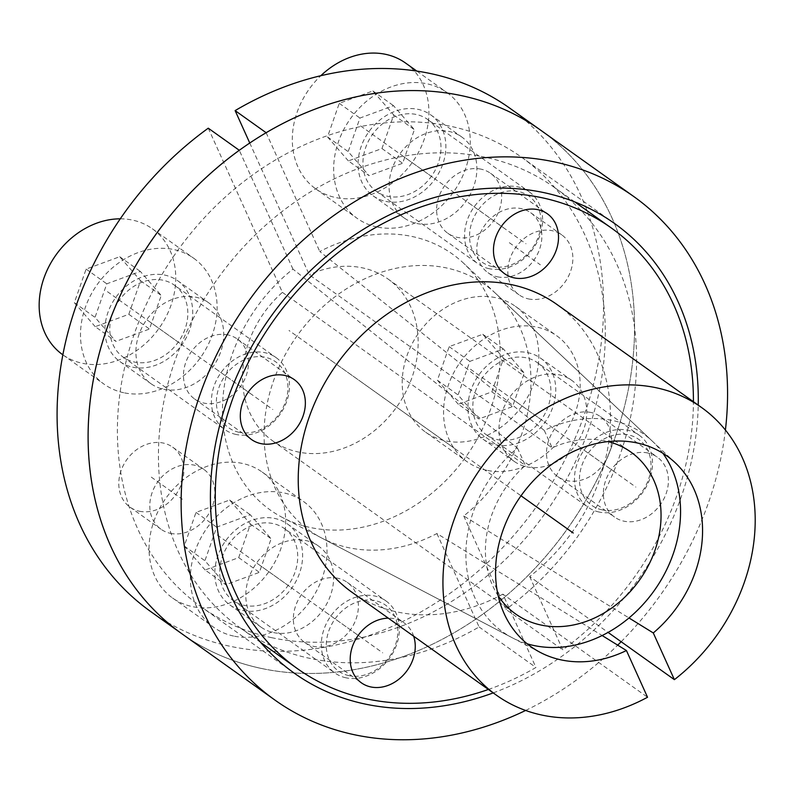 <?xml version="1.0" encoding="UTF-8"?>
<svg xmlns="http://www.w3.org/2000/svg" width="794" height="794" viewBox="0 0 794 794"><rect width="100%" height="100%" fill="white"/><g stroke="black" fill="none" stroke-linecap="round" stroke-linejoin="round"><path stroke-width="0.6" stroke-dasharray="3.97 2.98" d="M271.796 637.701A276.034 225.893 -54.5 0 1 201.16 606.834A276.034 225.893 -54.5 0 1 152.885 290.932A276.034 225.893 -54.5 0 1 450.873 126.345A276.034 225.893 125.5 0 1 521.519 157.222A276.034 225.893 125.5 0 1 569.794 473.125A276.034 225.893 125.5 0 1 271.796 637.701M493.213 692.904A276.034 225.893 125.5 0 0 698.234 405.148M261.057 668.389A309.164 253.008 -54.5 0 1 181.935 633.811A309.164 253.008 125.5 0 0 567.392 528.844A309.164 253.008 125.5 0 0 540.744 130.236A309.164 253.008 125.5 0 1 594.805 484.052A309.164 253.008 125.5 0 1 261.057 668.389M525.618 710.461A309.164 253.008 125.5 0 0 617.712 645.145M621.146 641.731A309.164 253.008 125.5 0 0 725.408 430.06M675.347 462.862L495.863 293.631A150.999 123.576 125.5 0 1 463.756 515.951L628.987 617.96M495.863 293.631A150.999 123.576 125.5 0 0 296.877 336.09A150.999 123.576 125.5 0 0 321.719 538.044A150.999 123.576 125.5 0 0 436.908 533.538L602.14 635.537M556.882 304.43A176.665 144.577 -54.5 0 1 529.677 576.553L608.075 632.411M529.677 576.553L562.797 649.889A270.516 221.377 125.5 0 0 693.42 401.714M463.756 515.951L505.957 609.385L562.797 649.889M488.389 689.47A270.516 221.377 125.5 0 0 535.95 667.476L502.83 594.14L647.537 697.241M502.83 594.14A176.665 144.577 -54.5 0 1 351.851 592.185M647.825 452.997A36.802 30.122 125.5 0 0 608.095 474.941A36.802 30.122 125.5 0 0 614.526 517.063A36.802 30.122 125.5 0 0 623.955 521.182A36.802 30.122 125.5 0 0 663.685 499.237A36.802 30.122 125.5 0 0 657.243 457.116A36.802 30.122 125.5 0 0 647.825 452.997M413.704 636.262A36.802 30.122 125.5 0 0 404.086 622.873A36.802 30.122 125.5 0 0 394.668 618.764A36.802 30.122 125.5 0 0 388.296 618.159M590.974 412.493A36.802 30.122 125.5 0 0 551.244 434.437A36.802 30.122 125.5 0 0 557.686 476.559A36.802 30.122 125.5 0 0 567.105 480.668A36.802 30.122 125.5 0 0 606.834 458.724A36.802 30.122 125.5 0 0 600.403 416.612A36.802 30.122 125.5 0 0 590.974 412.493M436.908 533.538L479.1 626.962A270.516 221.377 -54.5 0 1 240.542 628.114A270.516 221.377 -54.5 0 1 217.219 279.339A270.516 221.377 -54.5 0 1 554.49 187.493A270.516 221.377 -54.5 0 1 505.957 609.385M481.085 169.172A36.802 30.122 125.5 0 0 441.355 191.116A36.802 30.122 125.5 0 0 447.786 233.238A36.802 30.122 125.5 0 0 457.205 237.346A36.802 30.122 125.5 0 0 496.935 215.402A36.802 30.122 125.5 0 0 490.503 173.281A36.802 30.122 125.5 0 0 481.085 169.172M227.928 334.929A36.802 30.122 125.5 0 0 188.198 356.873A36.802 30.122 125.5 0 0 194.629 398.995A36.802 30.122 125.5 0 0 204.048 403.114A36.802 30.122 125.5 0 0 243.778 381.17A36.802 30.122 125.5 0 0 237.346 339.048A36.802 30.122 125.5 0 0 227.928 334.929M337.827 578.26A36.802 30.122 125.5 0 0 298.087 600.204A36.802 30.122 125.5 0 0 304.529 642.316A36.802 30.122 125.5 0 0 313.948 646.435A36.802 30.122 125.5 0 0 353.677 624.491A36.802 30.122 125.5 0 0 347.246 582.369A36.802 30.122 125.5 0 0 337.827 578.26M479.1 626.962L535.95 667.476M662.921 453.305A121.452 99.399 125.5 0 0 652.331 441.166A121.452 99.399 125.5 0 0 544.307 430.457L319.793 251.529A157.083 128.549 -54.5 0 1 463.646 263.261A157.083 128.549 -54.5 0 1 466.028 456.619A157.083 128.549 -54.5 0 1 282.495 517.509A157.083 128.549 -54.5 0 1 292.946 269.106L517.46 448.044A121.452 99.399 125.5 0 0 512.259 637.761A121.452 99.399 125.5 0 0 527.186 643.805M266.129 132.707L319.793 251.529M292.946 269.106L239.282 150.284M528.407 298.901A36.802 30.122 125.5 0 0 568.137 276.957A36.802 30.122 125.5 0 0 561.705 234.835A36.802 30.122 125.5 0 0 552.287 230.726A36.802 30.122 125.5 0 0 512.557 252.671A36.802 30.122 125.5 0 0 518.988 294.792A36.802 30.122 125.5 0 0 528.407 298.901M163.693 389.268A49.685 40.663 125.5 0 0 217.338 359.642A49.685 40.663 125.5 0 0 208.643 302.782A49.685 40.663 125.5 0 0 195.929 297.224A49.685 40.663 125.5 0 0 142.295 326.85A49.685 40.663 125.5 0 0 150.979 383.71A49.685 40.663 125.5 0 0 163.693 389.268M416.85 223.501A49.685 40.663 125.5 0 0 470.495 193.875A49.685 40.663 125.5 0 0 461.8 137.015A49.685 40.663 125.5 0 0 449.086 131.457A49.685 40.663 125.5 0 0 395.452 161.083A49.685 40.663 125.5 0 0 404.136 217.943A49.685 40.663 125.5 0 0 416.85 223.501M526.75 466.832A49.685 40.663 125.5 0 0 580.384 437.206A49.685 40.663 125.5 0 0 571.7 380.336A49.685 40.663 125.5 0 0 558.986 374.788A49.685 40.663 125.5 0 0 505.341 404.404A49.685 40.663 125.5 0 0 514.036 461.274A49.685 40.663 125.5 0 0 526.75 466.832M273.593 632.59A49.685 40.663 125.5 0 0 327.227 602.964A49.685 40.663 125.5 0 0 318.543 546.103A49.685 40.663 125.5 0 0 305.829 540.545A49.685 40.663 125.5 0 0 252.184 570.171A49.685 40.663 125.5 0 0 260.879 627.032A49.685 40.663 125.5 0 0 273.593 632.59M170.392 533.33A36.802 30.122 125.5 0 0 210.122 511.386A36.802 30.122 125.5 0 0 203.691 469.264A36.802 30.122 125.5 0 0 194.272 465.145A36.802 30.122 125.5 0 0 154.532 487.089A36.802 30.122 125.5 0 0 160.974 529.211A36.802 30.122 125.5 0 0 170.392 533.33M497.401 276.808A36.802 30.122 125.5 0 0 537.131 254.864A36.802 30.122 125.5 0 0 530.7 212.742A36.802 30.122 125.5 0 0 521.281 208.633A36.802 30.122 125.5 0 0 481.541 230.578A36.802 30.122 125.5 0 0 487.982 272.689A36.802 30.122 125.5 0 0 497.401 276.808M249.753 142.999L309.273 274.803L552.167 447.866A99.369 81.325 -54.5 0 1 608.085 441.573M208.266 128.191L282.426 292.381A99.369 81.325 125.5 0 0 272.67 440.859A99.369 81.325 125.5 0 0 396.563 407.124A99.369 81.325 125.5 0 0 387.998 279.002A99.369 81.325 125.5 0 0 309.273 274.803M509.728 108.143A309.164 253.008 -54.5 0 1 536.377 506.751A309.164 253.008 -54.5 0 1 150.929 611.717M132.687 367.175A49.685 40.663 125.5 0 0 186.322 337.549A49.685 40.663 125.5 0 0 177.638 280.689A49.685 40.663 125.5 0 0 164.924 275.131A49.685 40.663 125.5 0 0 111.279 304.757A49.685 40.663 125.5 0 0 119.973 361.617A49.685 40.663 125.5 0 0 132.687 367.175M385.844 201.408A49.685 40.663 125.5 0 0 439.479 171.782A49.685 40.663 125.5 0 0 430.795 114.922A49.685 40.663 125.5 0 0 418.081 109.364A49.685 40.663 125.5 0 0 364.436 138.99A49.685 40.663 125.5 0 0 373.13 195.85A49.685 40.663 125.5 0 0 385.844 201.408M495.744 444.739A49.685 40.663 125.5 0 0 549.379 415.113A49.685 40.663 125.5 0 0 540.694 358.243A49.685 40.663 125.5 0 0 527.97 352.695A49.685 40.663 125.5 0 0 474.336 382.311A49.685 40.663 125.5 0 0 483.02 439.181A49.685 40.663 125.5 0 0 495.744 444.739M242.587 610.497A49.685 40.663 125.5 0 0 296.222 580.871A49.685 40.663 125.5 0 0 287.537 524.01A49.685 40.663 125.5 0 0 274.813 518.452A49.685 40.663 125.5 0 0 221.179 548.078A49.685 40.663 125.5 0 0 229.873 604.939A49.685 40.663 125.5 0 0 242.587 610.497M139.387 511.237A36.802 30.122 125.5 0 0 179.116 489.293A36.802 30.122 125.5 0 0 172.675 447.171A36.802 30.122 125.5 0 0 163.256 443.052A36.802 30.122 125.5 0 0 123.527 464.996A36.802 30.122 125.5 0 0 129.968 507.118A36.802 30.122 125.5 0 0 139.387 511.237M544.307 430.457L552.167 447.866M517.46 448.044L525.32 465.453A99.369 81.325 -54.5 0 0 498.195 595.808M282.426 292.381L525.32 465.453M348.923 675.625A40.484 33.13 -54.5 0 1 328.776 631.012A40.484 33.13 -54.5 0 1 375.195 600.621A40.484 33.13 125.5 0 1 395.343 645.234A40.484 33.13 125.5 0 1 348.923 675.625M346.015 677.808A44.166 36.147 -54.5 0 1 334.711 672.865A44.166 36.147 -54.5 0 1 326.989 622.317A44.166 36.147 -54.5 0 1 374.659 595.986A44.166 36.147 125.5 0 1 385.963 600.929A44.166 36.147 125.5 0 1 393.695 651.467A44.166 36.147 125.5 0 1 346.015 677.808M284.331 528.506A44.166 36.147 125.5 0 1 292.053 579.054A44.166 36.147 125.5 0 1 244.373 605.385A44.166 36.147 -54.5 0 1 233.069 600.443A44.166 36.147 -54.5 0 1 225.347 549.905A44.166 36.147 -54.5 0 1 273.027 523.564A44.166 36.147 125.5 0 1 284.331 528.506L385.963 600.929M233.635 636.063A77.286 63.252 -54.5 0 1 213.854 627.419A77.286 63.252 -54.5 0 1 200.336 538.967A77.286 63.252 -54.5 0 1 283.776 492.885A77.286 63.252 125.5 0 1 303.546 501.53A77.286 63.252 125.5 0 1 317.064 589.982A77.286 63.252 125.5 0 1 233.635 636.063M262.209 472.073A77.286 63.252 125.5 0 1 275.726 560.524A77.286 63.252 125.5 0 1 192.287 606.606A77.286 63.252 -54.5 0 1 172.506 597.961A77.286 63.252 -54.5 0 1 158.989 509.51A77.286 63.252 -54.5 0 1 242.428 463.428A77.286 63.252 125.5 0 1 262.209 472.073L303.546 501.53M205.11 569.993L184.248 545.994L196.009 512.408L229.605 500.041L250.467 524.04L238.706 557.626L205.11 569.993L225.784 584.721L204.921 560.723L216.683 527.137L250.279 514.77L271.141 538.769L259.38 572.355L225.784 584.721M184.248 545.994L204.921 560.723M238.706 557.626L259.38 572.355M250.467 524.04L271.141 538.769M229.605 500.041L250.279 514.77M196.009 512.408L216.683 527.137M602.08 509.857A40.484 33.13 -54.5 0 1 581.933 465.244A40.484 33.13 -54.5 0 1 628.352 434.854A40.484 33.13 125.5 0 1 648.5 479.467A40.484 33.13 125.5 0 1 602.08 509.857M599.172 512.041A44.166 36.147 -54.5 0 1 587.868 507.098A44.166 36.147 -54.5 0 1 580.146 456.56A44.166 36.147 -54.5 0 1 627.816 430.219A44.166 36.147 125.5 0 1 639.12 435.162A44.166 36.147 125.5 0 1 646.842 485.71A44.166 36.147 125.5 0 1 599.172 512.041M537.488 362.739A44.166 36.147 125.5 0 1 545.21 413.287A44.166 36.147 125.5 0 1 497.53 439.618A44.166 36.147 -54.5 0 1 486.226 434.685A44.166 36.147 -54.5 0 1 478.504 384.137A44.166 36.147 -54.5 0 1 526.184 357.806A44.166 36.147 125.5 0 1 537.488 362.739L639.12 435.162M486.782 470.306A77.286 63.252 -54.5 0 1 467.011 461.661A77.286 63.252 -54.5 0 1 453.493 373.21A77.286 63.252 -54.5 0 1 536.923 327.118A77.286 63.252 125.5 0 1 556.703 335.763A77.286 63.252 125.5 0 1 570.221 424.224A77.286 63.252 125.5 0 1 486.782 470.306M515.366 306.305A77.286 63.252 125.5 0 1 528.883 394.757A77.286 63.252 125.5 0 1 445.444 440.849A77.286 63.252 -54.5 0 1 425.663 432.204A77.286 63.252 -54.5 0 1 412.146 343.742A77.286 63.252 -54.5 0 1 495.585 297.661A77.286 63.252 125.5 0 1 515.366 306.305L556.703 335.763M458.267 404.235L437.405 380.227L449.166 346.641L482.762 334.274L503.624 358.273L491.863 391.869L458.267 404.235L478.941 418.964L458.078 394.955L469.84 361.369L503.436 349.003L524.298 373.011L512.537 406.597L478.941 418.964M437.405 380.227L458.078 394.955M491.863 391.869L512.537 406.597M503.624 358.273L524.298 373.011M482.762 334.274L503.436 349.003M449.166 346.641L469.84 361.369M492.191 266.536A40.484 33.13 -54.5 0 1 472.043 221.923A40.484 33.13 -54.5 0 1 518.452 191.533A40.484 33.13 125.5 0 1 538.6 236.146A40.484 33.13 125.5 0 1 492.191 266.536M489.273 268.719A44.166 36.147 -54.5 0 1 477.968 263.777A44.166 36.147 -54.5 0 1 470.247 213.229A44.166 36.147 -54.5 0 1 517.926 186.898A44.166 36.147 125.5 0 1 529.231 191.84A44.166 36.147 125.5 0 1 536.952 242.378A44.166 36.147 125.5 0 1 489.273 268.719M427.589 119.418A44.166 36.147 125.5 0 1 435.311 169.966A44.166 36.147 125.5 0 1 387.631 196.297A44.166 36.147 -54.5 0 1 376.336 191.354A44.166 36.147 -54.5 0 1 368.605 140.816A44.166 36.147 -54.5 0 1 416.284 114.475A44.166 36.147 125.5 0 1 427.589 119.418L529.231 191.84M376.892 226.975A77.286 63.252 -54.5 0 1 357.111 218.33A77.286 63.252 -54.5 0 1 343.594 129.879A77.286 63.252 -54.5 0 1 427.033 83.797A77.286 63.252 125.5 0 1 446.814 92.441A77.286 63.252 125.5 0 1 460.331 180.893A77.286 63.252 125.5 0 1 376.892 226.975M405.466 62.984A77.286 63.252 125.5 0 1 418.984 151.436A77.286 63.252 125.5 0 1 335.544 197.517A77.286 63.252 -54.5 0 1 315.764 188.873A77.286 63.252 -54.5 0 1 320.836 75.698M348.368 160.904L327.505 136.905L339.266 103.319L372.862 90.953L393.725 114.951L381.964 148.538L348.368 160.904L369.041 175.633L348.179 151.634L359.94 118.048L393.536 105.681L414.399 129.68L402.637 163.266L369.041 175.633M327.505 136.905L348.179 151.634M381.964 148.538L402.637 163.266M393.725 114.951L414.399 129.68M372.862 90.953L393.536 105.681M339.266 103.319L359.94 118.048M239.034 432.293A40.484 33.13 -54.5 0 1 218.886 387.69A40.484 33.13 -54.5 0 1 265.295 357.3A40.484 33.13 125.5 0 1 285.443 401.903A40.484 33.13 125.5 0 1 239.034 432.293M236.116 434.477A44.166 36.147 -54.5 0 1 224.811 429.544A44.166 36.147 -54.5 0 1 217.09 378.996A44.166 36.147 -54.5 0 1 264.769 352.665A44.166 36.147 125.5 0 1 276.074 357.598A44.166 36.147 125.5 0 1 283.795 408.146A44.166 36.147 125.5 0 1 236.116 434.477M174.432 285.185A44.166 36.147 125.5 0 1 182.154 335.733A44.166 36.147 125.5 0 1 134.484 362.064A44.166 36.147 -54.5 0 1 123.179 357.121A44.166 36.147 -54.5 0 1 115.448 306.573A44.166 36.147 -54.5 0 1 163.127 280.242A44.166 36.147 125.5 0 1 174.432 285.185L276.074 357.598M123.735 392.742A77.286 63.252 -54.5 0 1 103.954 384.098A77.286 63.252 -54.5 0 1 90.437 295.646A77.286 63.252 -54.5 0 1 173.876 249.564A77.286 63.252 125.5 0 1 193.657 258.209A77.286 63.252 125.5 0 1 207.174 346.66A77.286 63.252 125.5 0 1 123.735 392.742M120.291 218.826A77.286 63.252 -54.5 0 1 132.529 220.107A77.286 63.252 125.5 0 1 152.309 228.751A77.286 63.252 125.5 0 1 165.827 317.203A77.286 63.252 125.5 0 1 82.387 363.285A77.286 63.252 -54.5 0 1 62.607 354.64M95.211 326.671L74.348 302.673L86.109 269.087L119.705 256.72L140.568 280.719L128.807 314.305L95.211 326.671L115.884 341.4L95.022 317.401L106.783 283.815L140.379 271.449L161.242 295.447L149.48 329.034L115.884 341.4M74.348 302.673L95.022 317.401M128.807 314.305L149.48 329.034M140.568 280.719L161.242 295.447M119.705 256.72L140.379 271.449M86.109 269.087L106.783 283.815M454.367 448.302L361.339 382.023M397.516 407.798L288.986 330.473M325.887 612.343L382.728 652.847M215.988 369.021L272.838 409.525M469.145 203.254L525.995 243.768M579.044 446.585L635.885 487.089M330.334 359.93L521.013 495.793M258.705 564.474L289.711 586.567M511.852 398.717L542.868 420.81M401.963 155.386L432.968 177.479M148.806 321.153L179.811 343.246M151.326 477.144L182.332 499.237M509.341 242.716L540.347 264.809M217.358 535.017L362.064 638.118M470.514 369.25L615.221 472.361M360.615 125.928L505.321 229.029M107.458 291.696L252.164 394.797M294.187 673.114L201.16 606.834M614.546 223.501L521.519 157.222M540.287 652.42L321.719 538.044M557.686 476.559L614.526 517.063M600.403 416.612L657.243 457.116M447.786 233.238L504.637 273.741M490.503 173.281L547.354 213.785M194.629 398.995L251.48 439.499M237.346 339.048L294.197 379.552M304.529 642.316L361.379 682.83M347.246 582.369L404.086 622.873M240.542 628.114L260.779 642.535M554.49 187.493L574.727 201.904M652.331 441.166L463.646 263.261M512.259 637.761L282.495 517.509M530.7 212.742L561.705 234.835M487.982 272.689L518.988 294.792M177.638 280.689L208.643 302.782M119.973 361.617L150.979 383.71M430.795 114.922L461.8 137.015M373.13 195.85L404.136 217.943M540.694 358.243L571.7 380.336M483.02 439.181L514.036 461.274M287.537 524.01L318.543 546.103M229.873 604.939L260.879 627.032M172.675 447.171L203.691 469.264M129.968 507.118L160.974 529.211M272.67 440.859L515.564 613.931M387.998 279.002L630.893 452.064M233.069 600.443L334.711 672.865M172.506 597.961L213.854 627.419M486.226 434.685L587.868 507.098M425.663 432.204L467.011 461.661M376.336 191.354L477.968 263.777M315.764 188.873L357.111 218.33M416.81 71.063L446.814 92.441M123.179 357.121L224.811 429.544M62.895 354.849L103.954 384.098M152.309 228.751L193.657 258.209"/><path stroke-width="1.19" d="M493.213 692.904A276.034 225.893 125.5 0 1 364.823 703.99A276.034 225.893 -54.5 0 1 294.187 673.114A276.034 225.893 -54.5 0 1 245.912 357.211A276.034 225.893 -54.5 0 1 543.9 192.624A276.034 225.893 125.5 0 1 614.546 223.501A276.034 225.893 125.5 0 1 698.234 405.148M525.618 710.461A309.164 253.008 125.5 0 1 354.084 734.668A309.164 253.008 -54.5 0 1 274.962 700.09L150.929 611.717A309.164 253.008 -54.5 0 1 208.266 128.191L239.282 150.284A309.164 253.008 125.5 0 0 181.935 633.811A309.164 253.008 -54.5 0 1 127.874 279.994A309.164 253.008 -54.5 0 1 461.622 95.667A309.164 253.008 125.5 0 1 540.744 130.236A309.164 253.008 125.5 0 0 266.129 132.707L235.123 110.604L249.753 142.999M274.962 700.09A309.164 253.008 -54.5 0 1 220.891 346.283A309.164 253.008 -54.5 0 1 554.649 161.946A309.164 253.008 125.5 0 1 633.761 196.525L509.728 108.143A309.164 253.008 -54.5 0 0 235.123 110.604M617.712 645.145A309.164 253.008 125.5 0 0 621.146 641.731M725.408 430.06A309.164 253.008 125.5 0 0 633.761 196.525M626.436 650.534A117.115 95.836 -54.5 0 1 540.287 652.42A117.115 95.836 -54.5 0 1 521.013 495.793A117.115 95.836 -54.5 0 1 675.347 462.862A117.115 95.836 -54.5 0 1 653.283 632.947L674.384 679.654A176.665 144.577 125.5 0 0 701.578 407.53A176.665 144.577 125.5 0 0 481.323 467.517A176.665 144.577 125.5 0 0 496.548 695.286A176.665 144.577 125.5 0 0 647.537 697.241L626.436 650.534L602.14 635.537M628.987 617.96L653.283 632.947M608.075 632.411L674.384 679.654M496.548 695.286L351.851 592.185A176.665 144.577 -54.5 0 1 336.616 364.416A176.665 144.577 -54.5 0 1 556.882 304.43L701.578 407.53M693.42 401.714A270.516 221.377 125.5 0 0 611.34 227.997A270.516 221.377 125.5 0 0 274.069 319.843A270.516 221.377 125.5 0 0 297.383 668.617A270.516 221.377 125.5 0 0 488.389 689.47M537.935 209.676A36.802 30.122 125.5 0 0 498.195 231.62A36.802 30.122 125.5 0 0 504.637 273.741A36.802 30.122 125.5 0 0 514.055 277.85A36.802 30.122 125.5 0 0 553.785 255.906A36.802 30.122 125.5 0 0 547.354 213.785A36.802 30.122 125.5 0 0 537.935 209.676M284.778 375.433A36.802 30.122 125.5 0 0 245.038 397.377A36.802 30.122 125.5 0 0 251.48 439.499A36.802 30.122 125.5 0 0 260.898 443.618A36.802 30.122 125.5 0 0 300.628 421.674A36.802 30.122 125.5 0 0 294.197 379.552A36.802 30.122 125.5 0 0 284.778 375.433M388.296 618.159A36.802 30.122 125.5 0 0 353.36 644.073A36.802 30.122 125.5 0 0 361.379 682.83A36.802 30.122 125.5 0 0 370.798 686.939A36.802 30.122 125.5 0 0 404.96 673.292A36.802 30.122 125.5 0 0 413.704 636.262M527.186 643.805A121.452 99.399 125.5 0 0 654.177 590.676A121.452 99.399 125.5 0 0 662.921 453.305M608.085 441.573A99.369 81.325 -54.5 0 1 630.893 452.064A99.369 81.325 -54.5 0 1 639.458 580.186A99.369 81.325 -54.5 0 1 515.564 613.931A99.369 81.325 -54.5 0 1 498.195 595.808M320.836 75.698A77.286 63.252 -54.5 0 1 385.686 54.339A77.286 63.252 125.5 0 1 405.466 62.984L416.81 71.063M62.895 354.849L62.607 354.64A77.286 63.252 -54.5 0 1 46.042 272.67A77.286 63.252 -54.5 0 1 120.291 218.826M521.013 495.793L573.228 533.002M260.779 642.535L297.383 668.617M574.727 201.904L611.34 227.997"/></g></svg>
